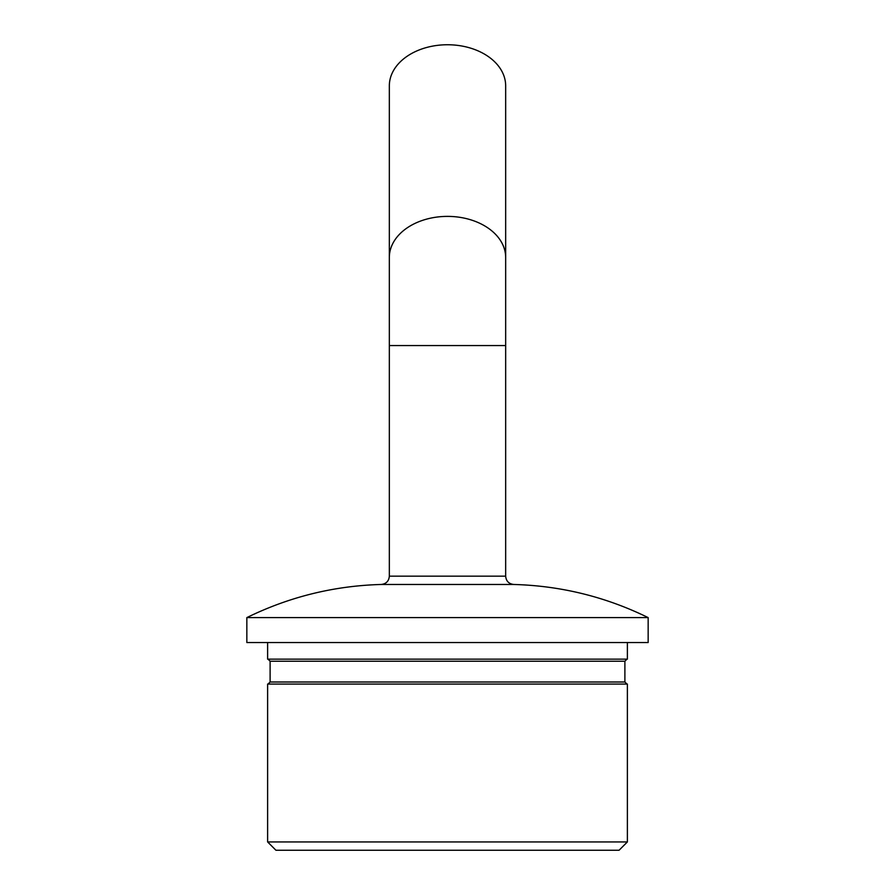 <?xml version="1.0" encoding="UTF-8"?>
<svg xmlns="http://www.w3.org/2000/svg" width="895" height="895" viewBox="0 0 895 895"><rect width="100%" height="100%" fill="white"/><g stroke="black" fill="none" stroke-linecap="round" stroke-linejoin="round"><path stroke-width="1.34" d="M624.889 682.001L624.889 661.226L270.111 661.226L270.111 682.001L624.889 682.001L626.97 684.071M447.5 841.938L627.384 841.938L627.384 684.071L267.616 684.071L267.616 841.938L447.5 841.938M627.384 841.938L619.072 850.25L275.928 850.25L267.616 841.938M648.159 617.606L648.159 642.532L246.841 642.532L246.841 617.606L648.159 617.606C605.758 596.831 560.964 585.789 513.764 584.469L381.236 584.469C386.17 583.887 388.877 581.124 389.336 576.167L505.664 576.167L505.664 85.853A58.164 41.103 0 0 0 447.5 44.75A58.164 41.103 0 0 0 389.336 85.853L389.336 257.491A58.164 41.103 0 0 1 447.5 216.389A58.164 41.103 0 0 1 505.664 257.491M267.616 642.532L267.616 659.145L627.384 659.145L627.384 642.532M389.336 257.491L389.336 345.559L505.664 345.559M624.889 661.226L626.97 659.145M389.336 345.559L389.336 576.167M246.841 617.606C289.242 596.831 334.036 585.789 381.236 584.469M270.111 661.226L268.03 659.145M270.111 682.001L268.03 684.071M513.764 584.469C508.83 583.887 506.122 581.124 505.664 576.167"/></g></svg>
